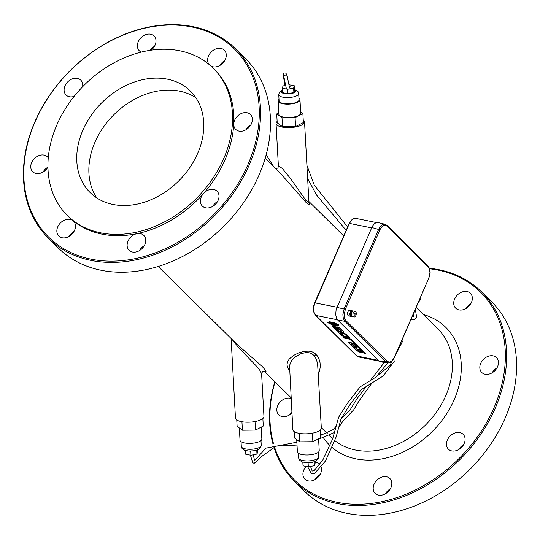 <?xml version="1.0" encoding="UTF-8"?>
<svg xmlns="http://www.w3.org/2000/svg" width="540" height="540" viewBox="0 0 540 540"><rect width="100%" height="100%" fill="white"/><g stroke="black" fill="none" stroke-linecap="round" stroke-linejoin="round"><path stroke-width="0.81" d="M343.73 332.046A2.423 0.695 -156.5 0 0 343.75 332.006A2.423 0.695 -156.5 0 0 343.703 331.715L339.552 327.618L332.188 326.126L336.305 330.311A2.423 0.695 -156.5 0 0 338.614 331.391A2.423 0.695 -156.5 0 0 340.106 331.358A2.423 0.695 -156.5 0 0 340.106 331.169A2.423 0.695 -156.5 0 0 342.347 332.154A2.423 0.695 -156.5 0 0 343.717 332.093A2.423 0.695 -156.5 0 0 343.67 331.803L339.518 327.699L332.154 326.207M334.861 327.449L337.595 330.149L338.789 330.514M336.528 328.259L338.114 328.583L340.362 330.804L341.591 331.054L338.735 328.239L334.706 327.422L337.561 330.237L338.783 330.487L336.528 328.259L338.148 328.496L340.403 330.723L341.597 331.081M350.021 338.081L346.741 334.712A4.624 1.33 -156.5 0 0 341.456 332.39L337.736 331.722L341.057 335.009A4.543 1.303 -156.5 0 0 346.343 337.331L350.021 338.081L346.7 334.793A4.624 1.33 -156.5 0 0 341.422 332.471L337.736 331.722M340.619 333.005L342.873 335.232A1.728 0.499 -156.5 0 0 345.06 336.285L347.355 336.751M342.873 335.232L342.839 335.32A1.728 0.499 -156.5 0 0 345.019 336.366L347.47 336.865L345.033 334.456A1.661 0.479 -156.5 0 0 342.913 333.47L340.463 332.971L342.839 335.32M344.162 338.074L348.57 338.965A1.89 0.54 23.5 0 1 350.615 339.971L353.687 343.001L355.354 343.339L352.485 340.511A4.388 1.262 -156.5 0 0 346.957 337.946L343.278 337.196L344.162 338.074M355.354 343.339L352.519 340.423A4.388 1.262 -156.5 0 0 346.997 337.858L343.278 337.196M360.511 348.435L357.642 345.607A4.388 1.262 -156.5 0 0 352.12 343.042L348.435 342.293L353.147 346.943L354.807 347.281L351.034 343.548L352.256 343.798L355.482 346.984L357.048 347.301L353.822 344.115L355.523 344.817L358.844 348.098L360.511 348.435L357.642 345.607M357.048 347.301L353.983 344.156M354.807 347.281L351.182 343.582M357.683 345.526A4.388 1.262 -156.5 0 0 352.154 342.954L348.435 342.293M363.002 352.208L361.928 351.992L359.694 349.785L358.094 349.549L360.329 351.756L358.627 351.054L355.307 347.774L353.639 347.436L356.508 350.264A4.388 1.262 -156.5 0 0 361.058 352.6L361.544 352.35L365.715 353.579L361.004 348.928L359.343 348.59L363.116 352.323L361.894 352.073L359.66 349.866L358.094 349.549M365.715 353.579L361.044 348.84L359.343 348.59M361.091 352.512L361.577 352.269L361.091 352.512M360.362 351.675L358.661 350.966L355.34 347.686L353.639 347.436M361.058 352.6L361.544 352.35M338.796 325.033L338.101 324.803L336.771 325.728L334.213 325.586L327.922 322.63L334.064 325.822L337.325 326.086L338.796 325.033L338.067 324.884L336.737 325.809L335.394 325.539L335.637 325.85M335.428 325.458L334.179 325.667L327.881 322.711M334.193 325.438L334.78 325.175L330.46 323.136L328.462 322.826L334.159 325.519L334.746 325.262L330.419 323.217M334.78 325.175L334.159 325.519M330.46 323.136L328.462 322.826M338.519 324.756L336.474 323.798L328.901 322.265L327.746 322.576L338.519 324.756L336.44 323.885L328.867 322.346L327.746 322.576M336.413 325.451L333.2 323.696L331.202 323.386L335.104 325.256L336.197 325.276L333.166 323.784L331.202 323.386M328.779 322.13L329.582 321.847L334.483 322.832L336.089 323.703L329.549 321.928L328.745 322.218L336.089 323.703M329.589 321.739L333.963 322.711M245.444 450.563L245.646 454.201L250.945 455.274L256.973 454.079L257.695 451.811L257.594 449.901M314.975 461.525L315.077 463.435L314.354 465.703L308.327 466.898L303.028 465.824L302.825 462.193M256.973 454.079L256.757 450.212M250.945 455.274L250.722 451.17M308.327 466.898L308.097 462.794M314.354 465.703L314.138 461.835M239.348 427.984L240.017 440.215A10.935 3.726 -3.1 0 0 251.141 443.333A10.935 3.726 -3.1 0 0 261.853 439.013L261.205 427.147M334.402 432.506L321.05 438.203L318.587 438.791L319.235 450.637A10.935 3.726 176.9 0 1 317.115 453.019A10.935 3.726 176.9 0 1 305.006 454.95A10.935 3.726 176.9 0 1 297.398 451.838L296.723 439.607M236.77 419.958L237.121 426.357L242.406 430.218L255.481 430.083L263.277 426.08L262.865 418.52M320.247 430.151L320.659 437.711L312.863 441.707L299.788 441.842L294.503 437.987L294.151 431.582M242.406 430.218L241.94 421.747M255.481 430.083L255.015 421.551M312.863 441.707L312.397 433.175M299.788 441.842L299.322 433.37M231.1 338.513L235.467 418.075A14.263 4.86 -3.1 0 0 249.98 422.145A14.263 4.86 -3.1 0 0 263.952 416.515L261.61 373.781L262.474 371.716L264.877 371.135M318.566 431.244A14.263 4.86 -3.1 0 0 321.334 428.139L317.581 363.494L316.103 358.776L313.538 355.043L310.325 352.991L306.457 352.411L300.8 353.734L295.238 356.96L291.607 360.626L289.528 365.459L292.849 429.698A14.263 4.86 -3.1 0 0 302.778 433.762A14.263 4.86 -3.1 0 0 318.566 431.244M232.261 339.653L238.552 347.531L257.013 366.721L260.206 370.858L261.61 373.781M237.532 344.864L262.076 366.316L265.93 370.798L266.024 371.621L264.701 371.075M308.975 202.932L309.541 204.417L309.076 204.748L305.843 202.237L280.395 173.326L265.167 158.288M318.35 373.748L319.734 370.251L320.281 366.431L320.045 362.718L318.958 358.844L317.23 355.752L314.928 353.403L312.451 351.979L309.157 351.149L304.324 351.297L298.708 352.863L293.598 355.421L289.413 358.817L287.564 361.618L286.976 364.838L287.827 368.017L289.615 370.791M47.878 167.177A10.463 8.046 -45.3 0 0 43.058 172.058M154.508 46.285A10.463 8.046 -45.3 0 0 150.235 50.281M250.871 124.835A10.463 8.046 -45.3 0 0 250.742 124.909A10.463 8.046 -45.3 0 0 246.051 129.708M144.241 245.727A10.463 8.046 -45.3 0 0 139.421 250.607M217.512 201.548A10.463 8.046 -45.3 0 0 212.693 206.429M224.768 60.52A10.463 8.046 -45.3 0 0 219.956 65.401M73.973 231.491A10.463 8.046 -45.3 0 0 69.154 236.372M274.388 446.553A132.179 101.642 -45.3 0 0 377.831 502.47A132.179 101.642 -45.3 0 0 493.979 407.761A132.179 101.642 -45.3 0 0 429.658 268.785M275.036 381.915A132.179 101.642 -45.3 0 0 273.578 443.846M291.931 412.965A10.463 8.046 134.7 0 1 289.258 415.091A10.463 8.046 134.7 0 1 278.782 414.828A10.463 8.046 134.7 0 1 279.241 403.083A10.463 8.046 134.7 0 1 291.134 398.48M486.007 357.338A10.463 8.046 134.7 0 1 496.483 357.601A10.463 8.046 134.7 0 1 494.849 370.697A10.463 8.046 134.7 0 1 481.775 372.485A10.463 8.046 134.7 0 1 486.007 357.338M459.769 432.567A10.463 8.046 134.7 0 1 463.124 434.315A10.463 8.046 134.7 0 1 461.498 447.41A10.463 8.046 134.7 0 1 448.423 449.199A10.463 8.046 134.7 0 1 448.511 437.974A10.463 8.046 134.7 0 1 459.769 432.567M391.277 480.647A10.463 8.046 134.7 0 1 386.978 492.703A10.463 8.046 134.7 0 1 375.145 493.378A10.463 8.046 134.7 0 1 376.778 480.283A10.463 8.046 134.7 0 1 389.853 478.494A10.463 8.046 134.7 0 1 391.277 480.647M454.613 299.025A10.463 8.046 134.7 0 1 470.381 293.288A10.463 8.046 134.7 0 1 468.754 306.382A10.463 8.046 134.7 0 1 455.679 308.171A10.463 8.046 134.7 0 1 454.613 299.025M321.293 467.262A10.463 8.046 134.7 0 1 320.645 473.405A10.463 8.046 134.7 0 1 304.884 479.142A10.463 8.046 134.7 0 1 306.126 466.452M315.016 462.362A10.463 8.046 134.7 0 1 319.586 464.258A10.463 8.046 134.7 0 1 319.822 464.508M303.23 120.042A14.263 4.86 176.9 0 1 304.533 121.925L308.975 202.912L305.113 199.22L290.351 178.301L282.454 168.635L278.687 165.78L277.925 167.839L275.981 168.966M48.425 238.235L58.374 248.063A133.13 102.371 -45.3 0 0 259.045 175.061A133.13 102.371 -45.3 0 0 245.504 58.651L235.555 48.823A133.13 102.371 -45.3 0 0 69.167 71.584A133.13 102.371 -45.3 0 0 48.425 238.235A133.13 102.371 -45.3 0 0 249.102 165.233A133.13 102.371 -45.3 0 0 235.555 48.823M74.574 230.297A10.463 8.046 -45.3 0 0 73.508 221.15A10.463 8.046 -45.3 0 0 73.069 220.752A10.463 8.046 -45.3 0 0 60.17 223.216A10.463 8.046 -45.3 0 0 58.806 236.027A10.463 8.046 -45.3 0 0 74.574 230.297M82.586 86.805A10.463 8.046 -45.3 0 0 80.77 80.123A10.463 8.046 -45.3 0 0 67.696 81.911A10.463 8.046 -45.3 0 0 66.062 95A10.463 8.046 -45.3 0 0 69.424 96.748A10.463 8.046 -45.3 0 0 74.169 96.37M210.992 66.089A10.463 8.046 -45.3 0 0 223.432 62.444A10.463 8.046 -45.3 0 0 224.309 50.18A10.463 8.046 -45.3 0 0 208.541 55.91A10.463 8.046 -45.3 0 0 209.027 64.402M213.691 189.459A10.463 8.046 -45.3 0 0 203.452 193.556A10.463 8.046 -45.3 0 0 202.345 206.084A10.463 8.046 -45.3 0 0 215.419 204.296A10.463 8.046 -45.3 0 0 217.053 191.207A10.463 8.046 -45.3 0 0 213.691 189.459M145.199 237.532A10.463 8.046 -45.3 0 0 143.775 235.386A10.463 8.046 -45.3 0 0 136.897 233.685A10.463 8.046 -45.3 0 0 128.162 240.786A10.463 8.046 -45.3 0 0 129.073 250.27A10.463 8.046 -45.3 0 0 140.906 249.588A10.463 8.046 -45.3 0 0 145.199 237.532M239.929 114.23A10.463 8.046 -45.3 0 0 233.753 123.869A10.463 8.046 -45.3 0 0 235.703 129.37A10.463 8.046 -45.3 0 0 248.778 127.582A10.463 8.046 -45.3 0 0 250.405 114.487A10.463 8.046 -45.3 0 0 239.929 114.23M151.173 50.146A10.463 8.046 -45.3 0 0 154.042 35.944A10.463 8.046 -45.3 0 0 142.209 36.619A10.463 8.046 -45.3 0 0 137.916 48.674A10.463 8.046 -45.3 0 0 139.34 50.821A10.463 8.046 -45.3 0 0 141.197 52.09M48.283 157.916A10.463 8.046 -45.3 0 0 47.412 156.836A10.463 8.046 -45.3 0 0 34.337 158.625A10.463 8.046 -45.3 0 0 32.711 171.72A10.463 8.046 -45.3 0 0 43.187 171.977A10.463 8.046 -45.3 0 0 47.959 167.029M273.787 446.722A133.13 102.371 -45.3 0 0 294.496 481.349A133.13 102.371 -45.3 0 0 495.173 408.341A133.13 102.371 -45.3 0 0 481.626 291.938A133.13 102.371 -45.3 0 0 429.482 268.265M274.833 381.713A133.13 102.371 -45.3 0 0 272.997 444.015M315.232 479.48A10.463 8.046 134.7 0 1 320.045 474.599M466.027 308.509A10.463 8.046 134.7 0 1 470.846 303.629M385.493 493.715A10.463 8.046 134.7 0 1 390.312 488.835M458.771 449.537A10.463 8.046 134.7 0 1 460.337 447.35A10.463 8.046 134.7 0 1 463.59 444.656M492.122 372.823A10.463 8.046 134.7 0 1 496.814 368.024A10.463 8.046 134.7 0 1 496.942 367.943M289.13 415.166A10.463 8.046 134.7 0 1 291.87 411.804M304.533 121.925A14.263 4.86 176.9 0 1 301.766 125.03A14.263 4.86 176.9 0 1 285.977 127.548A14.263 4.86 176.9 0 1 276.048 123.485A14.263 4.86 176.9 0 1 277.135 121.48M247.901 164.646A132.179 101.642 -45.3 0 0 132.104 31.779A132.179 101.642 -45.3 0 0 44.665 232.882A132.179 101.642 -45.3 0 0 247.901 164.646M67.412 215.554L68.708 216.837A103.653 79.704 -45.3 0 0 73.069 220.752A103.653 79.704 -45.3 0 0 136.897 233.685A103.653 79.704 -45.3 0 0 203.452 193.556A103.653 79.704 -45.3 0 0 224.951 160.002A103.653 79.704 -45.3 0 0 233.753 123.869A103.653 79.704 -45.3 0 0 214.407 69.37L213.104 68.087A103.653 79.704 -45.3 0 0 83.558 85.806A103.653 79.704 -45.3 0 0 67.412 215.554A103.653 79.704 -45.3 0 0 223.654 158.72A103.653 79.704 -45.3 0 0 213.104 68.087M294.496 481.349L304.445 491.177A133.13 102.371 -45.3 0 0 505.123 418.169A133.13 102.371 -45.3 0 0 491.576 301.766L481.626 291.938M295.083 117.639L282.002 117.774L276.723 113.92L277.209 122.843L282.494 126.704L295.569 126.563L303.365 122.567L302.879 113.643L295.083 117.639L295.569 126.563M388.827 489.854A103.653 79.704 -45.3 0 0 389.765 489.719M282.002 117.774L282.494 126.704M276.723 113.92L278.795 112.853M300.652 112.016L302.879 113.643M200.097 105.746A71.32 54.844 -45.3 0 0 190.384 91.085A71.32 54.844 -45.3 0 0 101.25 103.282A71.32 54.844 -45.3 0 0 90.133 192.557A71.32 54.844 -45.3 0 0 170.809 187.94A71.32 54.844 -45.3 0 0 200.097 105.746M298.951 98.321A10.935 3.726 176.9 0 1 299.984 99.785L300.719 113.177A10.935 3.726 176.9 0 1 298.6 115.56A10.935 3.726 176.9 0 1 286.49 117.491A10.935 3.726 176.9 0 1 278.883 114.379L278.147 100.987A10.935 3.726 176.9 0 1 279.011 99.421M96.795 197.924A71.32 54.844 134.7 0 1 113.353 115.243A71.32 54.844 134.7 0 1 195.831 97.686M299.984 99.785A10.935 3.726 176.9 0 1 297.864 102.168A10.935 3.726 176.9 0 1 285.755 104.099A10.935 3.726 176.9 0 1 278.147 100.987M294.557 89.438L297.992 91.604L298.694 93.589L299.032 99.839A9.983 3.402 176.9 0 1 297.094 102.013A9.983 3.402 176.9 0 1 286.045 103.781A9.983 3.402 176.9 0 1 279.092 100.933L278.755 94.682L279.241 92.624L282.406 90.099M293.632 88.067L287.604 89.262L282.305 88.189L282.548 92.657L287.847 93.731L293.875 92.536L294.597 90.268L294.354 85.799L293.632 88.067L293.875 92.536M287.604 89.262L287.847 93.731M282.305 88.189L283.028 85.921L285.734 85.388M288.974 84.746L294.354 85.799M289.291 86.393A1.903 0.648 176.9 0 1 290.23 86.893A1.903 0.648 176.9 0 1 289.859 87.305M353.295 312.91A2.855 1.627 101.5 0 0 354.031 316.987A2.855 1.627 101.5 0 0 356.191 314.516A2.855 1.627 101.5 0 0 355.158 311.398A2.855 1.627 101.5 0 0 353.295 312.91M354.159 313.767A0.952 0.54 101.5 0 0 354.409 315.124A0.952 0.54 101.5 0 0 355.124 314.3A0.952 0.54 101.5 0 0 354.787 313.261A0.952 0.54 101.5 0 0 354.159 313.767M355.158 311.398L353.632 311.087A2.855 1.627 101.5 0 0 351.769 312.599A2.855 1.627 101.5 0 0 352.499 316.676L354.031 316.987M352.249 311.776L351.911 311.708A1.903 1.087 101.5 0 0 350.669 312.721A1.903 1.087 101.5 0 0 351.155 315.434L351.5 315.509M352.796 311.276A2.855 1.627 101.5 0 0 352.1 310.777A2.855 1.627 101.5 0 0 350.237 312.289A2.855 1.627 101.5 0 0 350.966 316.366A2.855 1.627 101.5 0 0 351.803 316.184M352.1 310.777L349.805 310.311A2.855 1.627 101.5 0 0 347.942 311.823A2.855 1.627 101.5 0 0 348.671 315.907L350.966 316.366M387.031 226.179L385.405 225.302L383.177 225.74L381.557 227.111L379.87 229.851L345.344 309.272L344.149 315.036L344.655 318.391L345.964 320.625L387.086 361.246L389.245 362.178L392.033 360.869L394.24 357.581L428.774 278.161L429.962 272.396L429.455 269.041L428.146 266.807L387.031 226.179A0.952 0.729 134.7 0 0 386.93 225.349L386.93 225.349A0.952 0.729 134.7 0 0 386.654 225.2L384.608 224.188L382.624 224.586L380.693 226.105L379.046 228.548L344.169 308.691L342.86 314.834L343.352 318.634L344.864 321.314L385.979 361.935L387.902 362.934L381.004 361.928L379.094 360.929L385.979 361.935A0.952 0.729 -45.3 0 0 387.086 361.246M379.094 360.929L337.696 320.038L336.474 318.161L335.704 314.577L336.049 310.419L337.007 307.422L372.479 226.064L374.693 223.412L377.177 222.372L385.081 224.269L386.93 225.349L428.051 265.977L429.597 268.596L430.144 272.336L429.854 275.225L428.774 278.161M379.337 361.159L358.621 356.96A9.511 5.434 -78.5 0 1 356.879 355.995L378.533 360.382M349.272 223.702L315.097 302.778A9.511 5.434 -78.5 0 0 315.792 315.407L356.879 355.995A0.952 0.729 134.7 0 1 356.569 355.833L315.488 315.245A0.952 0.729 -45.3 0 0 315.792 315.407L337.473 319.795M315.488 315.245L313.963 312.687L313.436 310.041L313.693 305.93L314.658 302.825L337.088 307.233M376.312 222.534L355.813 218.383A9.511 5.434 -78.5 0 0 349.603 223.425L371.594 227.88M241.049 441.68L241.306 446.411A9.983 3.402 -3.1 0 0 251.465 449.26A9.983 3.402 -3.1 0 0 261.245 445.318L260.989 440.579M316.69 459.115A9.983 3.402 176.9 0 1 305.64 460.877A9.983 3.402 176.9 0 1 298.688 458.035L299.403 460.033L301.907 461.876L306.403 462.76L312.485 462.287L315.697 461.187L318.141 459.007L318.627 456.941A9.983 3.402 176.9 0 1 316.69 459.115M335.003 440.741A76.073 58.495 -45.3 0 0 355.55 450.05A76.073 58.495 -45.3 0 0 437.44 410.724A76.073 58.495 -45.3 0 0 438.068 329.11L416.212 307.51M329.42 435.645L331.135 437.339A76.073 58.495 -45.3 0 0 332.674 438.791M332.363 447.694A82.728 63.619 -45.3 0 0 356.036 458.885A82.728 63.619 -45.3 0 0 453.175 401.956A82.728 63.619 -45.3 0 0 423.313 314.523M320.389 432.736A82.728 63.619 -45.3 0 0 321.732 435.139M323.325 437.65A82.728 63.619 -45.3 0 0 330.149 445.709M305.843 202.237L305.89 200.219M298.694 93.589A9.983 3.402 176.9 0 1 296.757 95.762A9.983 3.402 176.9 0 1 285.701 97.531A9.983 3.402 176.9 0 1 278.755 94.682M294.577 89.863A7.135 2.43 176.9 0 1 294.314 92.624A7.135 2.43 176.9 0 1 284.654 93.683A7.135 2.43 176.9 0 1 282.434 90.524M314.442 356.056L316.015 354.348M428.146 266.807A0.952 0.729 -45.3 0 0 428.051 265.977M379.87 229.851L371.77 227.475M337.007 307.422L345.344 309.272M345.964 320.625A0.952 0.729 134.7 0 1 344.864 321.314L337.696 320.038M428.639 278.458L394.349 357.804L391.662 361.638L389.678 362.779L387.902 362.934M314.658 302.825L349.164 223.472L352.161 219.388L353.795 218.511L355.813 218.383M358.621 356.96L356.569 355.833M298.431 453.303L298.688 458.035M318.371 452.21L318.627 456.941M343.75 235.926L308.9 201.488M327.24 433.485L321.307 427.626M291.101 397.784L264.019 371.034M237.593 344.918L158.233 266.517M141.014 249.507L140.501 249.001M276.048 123.485L278.39 166.219M248.069 127.035L248.13 128.196M241.306 446.411L242.021 448.409L244.532 450.252L249.021 451.136L255.11 450.664L258.464 449.489L260.766 447.363L261.245 445.318M420.14 298.478L420.397 299.808L418.635 301.948M347.652 226.949L314.361 185.348L306.916 165.348M286.591 74.675L285.437 76.066L283.561 75.29L286.436 89.026M284.823 85.57L283.318 75.141L283.642 73.568L284.303 73.008L285.964 73.143L287.24 76.322L289.494 87.453M346.181 230.344L316.811 195.359L307.638 178.591M412.236 316.656L413.883 316.535L413.694 313.308M411.095 319.275L413.1 319.741L414.673 319.498L416.617 317.257L415.375 309.447M273.773 166.786L266.159 154.764M249.595 126.684L249.203 125.996M393.788 358.938L394.207 361.422L383.258 375.941L361.26 389.657L349.407 405.371L341.111 418.628L336.15 436.968L325.505 460.964L314.334 473.695L311.459 473.823L307.699 466.769M391.399 361.854L390.353 365.243L375.26 377.548L360.173 386.843L347.544 403.117L338.641 417.238L332.613 438.98L322.927 459.776L314.098 470.678L312.181 471.049L310.527 466.459M402.678 338.648L403.009 340.511L395.631 354.854M387.815 362.921L375.975 377.136M372.539 382.293L359.12 400.734L353.808 409.678L342.988 421.146L338.371 427.882M297.027 445.061L276.129 446.148L262.609 455.794L254.144 463.347L252.754 462.719L250.398 455.159M296.872 442.22L265.795 448.18L254.624 460.58L253.233 454.815M320.537 435.422L333.545 429.401L335.765 426.681M340.835 419.317L350.062 409.948L357.365 398.25L367.16 385.344M370.575 380.14L384.372 362.421"/></g></svg>
